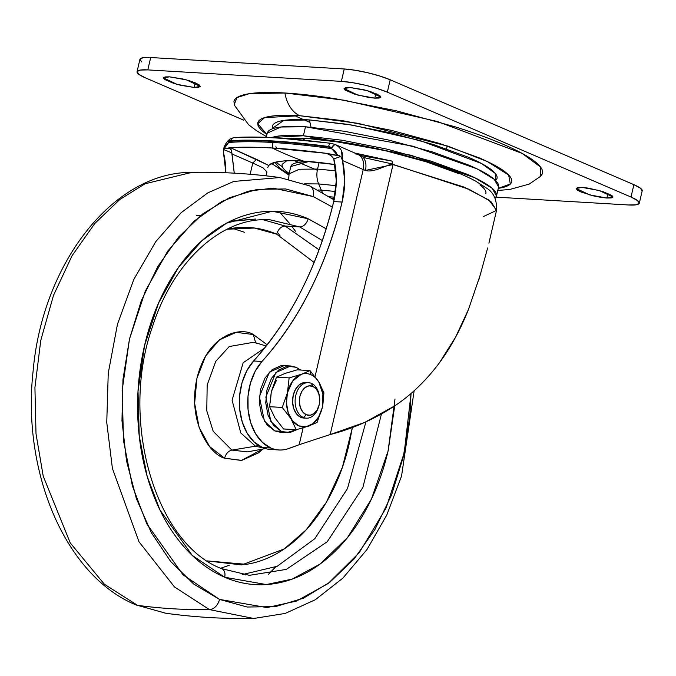 <?xml version="1.0" encoding="UTF-8"?>
<svg xmlns="http://www.w3.org/2000/svg" width="676" height="676" viewBox="0 0 676 676"><rect width="100%" height="100%" fill="white"/><g stroke="black" fill="none" stroke-linecap="round" stroke-linejoin="round"><path stroke-width="1.01" d="M300.634 370.042L296.147 367.296L287.258 366.155L278.58 370.051L271.448 378.408L266.944 389.942L265.752 402.904L268.051 415.317L273.493 425.297L281.25 431.313L274.802 430.933L290.148 432.463L297.77 429.336L286.725 432.632L281.25 431.313L270.865 421.503L265.845 397.074L275.867 372.51L290.672 365.986L296.147 367.296L300.626 370.042M280.675 432.268L274.802 430.933L280.278 432.251L286.725 432.632M318.742 406.335A17.804 12.244 -86.6 0 1 307.538 418.174A17.804 12.244 -86.6 0 1 303.406 417.481A17.804 12.244 -86.6 0 1 295.268 398.409A17.804 12.244 -86.6 0 1 307.217 382.658A17.804 12.244 -86.6 0 1 311.349 383.343A17.804 12.244 -86.6 0 1 319.359 395.857A17.804 12.244 93.4 0 0 311.349 383.343L312.861 386.359A14.796 10.174 -86.6 0 1 319.663 397.944A14.796 10.174 -86.6 0 1 318.962 405.608A14.796 10.174 -86.6 0 1 306.262 414.726L303.406 417.481A17.804 12.244 93.4 0 0 318.7 406.513M303.989 418.047L300.862 417.337L303.406 417.481L300.862 417.337A17.804 12.244 93.4 0 0 304.994 418.022M274.895 417.827L283.548 428.981L296.223 429.725L308.357 426.193L317.069 422.441A30.834 21.201 93.4 0 0 317.069 422.432L322.241 407.755A26.702 18.362 -86.6 0 1 298.876 425.872A26.702 18.362 -86.6 0 1 287.427 392.773L282.255 407.451L290.95 418.672L296.223 429.725L283.506 428.93M270.341 402.186L271.296 391.818L269.58 406.699L282.255 407.451L269.58 406.699A30.834 21.201 93.4 0 0 269.58 406.707L274.853 417.76L269.58 406.707A30.834 21.201 -86.6 0 1 269.58 406.699L271.296 391.818L276.467 377.132L285.297 373.338L297.313 369.84L285.297 373.338L276.467 377.132L271.296 391.818L276.552 380.089M301.428 374.293A26.702 18.362 -86.6 0 1 310.791 374.656L309.98 370.592L301.15 374.394L289.134 377.884L287.427 392.773A26.702 18.362 -86.6 0 1 301.15 374.394L292.683 381.044L287.427 392.773L286.472 403.141L288.314 413.07L292.666 421.055L298.876 425.872L305.991 426.784L312.929 423.666L318.633 416.982L322.241 407.755L323.948 392.866L318.793 381.982A26.702 18.362 -86.6 0 1 322.241 407.755L322.9 394.049L318.793 381.982L309.98 370.592L310.791 374.656A26.702 18.362 -86.6 0 1 318.599 381.678A26.702 18.362 93.4 0 0 310.791 374.656A26.702 18.362 93.4 0 0 301.428 374.293L309.98 370.592L297.313 369.84L309.98 370.592L318.793 381.982L323.948 392.866L322.241 407.755L317.069 422.432A30.834 21.201 -86.6 0 1 317.069 422.441L308.357 426.193L296.223 429.725L290.95 418.672L282.255 407.451L287.427 392.773L289.134 377.884L276.467 377.132L289.134 377.884L301.428 374.293M304.673 382.506A17.804 12.244 93.4 0 0 292.716 398.257A17.804 12.244 93.4 0 0 300.862 417.337L296.722 414.126L293.815 408.803L292.59 402.178L293.223 395.266L295.632 389.114L299.434 384.661L304.065 382.582L306.118 382.506M303.406 417.481L306.262 414.726A14.796 10.174 -86.6 0 1 299.916 396.389A14.796 10.174 -86.6 0 1 312.861 386.359L311.349 383.343A17.804 12.244 93.4 0 0 295.775 395.418A17.804 12.244 93.4 0 0 303.406 417.481M306.262 414.726L310.2 415.233L314.044 413.509L317.205 409.808L319.199 404.696L319.731 398.95L318.709 393.449L316.3 389.03L312.861 386.359L308.924 385.852L305.079 387.576L301.918 391.277L299.916 396.389L299.392 402.135L300.406 407.636L302.823 412.056L306.262 414.726M290.672 365.986L284.224 365.606L269.411 372.121L259.398 396.685L264.409 421.114L274.802 430.933L267.045 424.917L261.595 414.937L259.297 402.524L260.488 389.562L265 378.028L272.132 369.671L280.802 365.767L284.655 365.631M275.073 418.114L274.549 417.278M269.58 406.699L282.255 407.451L269.58 406.707M283.548 428.981L296.223 429.725L283.548 428.981M223.562 148.864L229.967 148.416L229.341 148.137L230.389 147.672L225.049 148.576A234.842 41.185 -166.9 0 0 224.119 148.678L226.283 144.808L228.632 142.518C240.656 141.47 255.427 141.461 272.952 142.492L272.191 147.993A600.094 412.622 93.4 0 0 284.951 153.824A600.094 412.622 93.4 0 0 303.448 161.091L335.042 164.564A110.492 19.376 13.1 0 0 303.448 161.091A600.094 412.622 -86.6 0 1 284.951 153.824A600.094 412.622 -86.6 0 1 272.191 147.993C255.883 147.038 241.94 146.929 230.389 147.672C241.94 146.929 255.883 147.038 272.191 147.993C288.407 148.957 306.524 150.748 326.542 153.359L272.191 147.993A23.44 16.123 -86.6 0 0 272.952 142.492C290.503 143.532 310.039 145.577 331.553 148.61L335.397 151.272L337.679 155.404A234.842 41.185 -166.9 0 0 335.896 155.142L328.671 154.255L339.352 155.725L326.542 153.359L330.48 155.269M392.638 164.057L363.223 157.449M308.966 161.48L290.824 166.516L289.125 173.816L299.333 169.237L317.551 169.059L319.089 162.46L317.551 169.059L299.333 169.237L289.125 173.816L288.618 179.106M304.546 183.838L318.658 183.931A17.804 12.244 -86.6 0 1 317.551 169.059A17.804 12.244 93.4 0 0 318.658 183.931L304.546 183.838M318.176 189.973L321.32 190.133L318.658 183.931L321.32 190.133L318.176 189.973M322.444 192.322A17.939 12.337 -86.6 0 1 321.32 190.133A17.939 12.337 93.4 0 0 322.444 192.322M334.595 197.595A8.898 6.118 -86.6 0 1 333.564 198.237A8.898 6.118 93.4 0 0 334.595 197.595M271.144 137.549L303.406 135.766L305.493 126.775L280.962 127.012L267.231 133.172L266.26 137.329M272.69 128.651L272.521 125.897C273.315 123.328 276.915 121.528 283.345 120.489C289.767 119.458 298.522 119.263 309.6 119.922A40.053 27.547 93.4 0 0 311.045 127.156A40.053 27.547 -86.6 0 1 309.6 119.922L283.793 120.421L272.563 128.237L272.715 128.719M225.049 148.576L223.57 148.864L223.443 149.497L231.919 152.894L234.251 173.157L231.437 150.089L229.341 148.137L224.119 148.686L228.632 142.518A235.578 41.312 13.1 0 1 272.952 142.492A235.578 41.312 13.1 0 1 331.553 148.61A4.453 1.969 -82 0 1 331.739 147.537L328.612 146.472C308.197 143.785 289.725 141.952 273.205 140.971A27.446 18.869 93.4 0 0 273.104 141.411A235.713 41.337 13.1 0 1 331.739 147.537A235.713 41.337 -166.9 0 0 273.104 141.411A27.446 18.869 -86.6 0 1 273.205 140.971C256.593 139.991 242.439 139.898 230.753 140.676L228.758 141.436A235.713 41.337 13.1 0 1 273.104 141.411A235.713 41.337 -166.9 0 0 228.758 141.436A4.453 3.862 85 0 0 228.632 142.518A4.453 3.617 -125.4 0 1 229.882 139.07M308.028 138.267A14.247 9.794 93.4 0 0 303.068 140A14.247 9.794 -86.6 0 1 308.028 138.267A14.247 9.794 -86.6 0 1 310.521 138.825L345.791 142.906L386.393 150.968L426.142 161.784L458.996 173.715M275.892 146.684L276.661 148.281M294.542 160.744L317.306 170.251M274.76 449.337A49.627 34.121 -86.6 0 1 262.449 447.512L254.108 441.977L247.222 433.308L242.295 422.154L239.693 409.343L239.608 395.84L242.05 382.633L246.833 370.718L253.601 360.976A49.627 34.121 93.4 0 0 239.693 409.343A49.627 34.121 93.4 0 0 262.449 447.512L270.831 448.011A49.627 34.121 -86.6 0 1 248.084 409.842A49.627 34.121 -86.6 0 1 261.992 361.466L253.601 360.976C272.073 340.586 288.137 316.799 301.8 289.607C315.472 262.423 326.111 233.068 333.733 201.558L336.302 180.703L333.809 158.928L340.746 156.443L342.538 160.55L363.215 169.566L315.033 376.616L363.215 169.566L365.462 170.411L363.215 169.566A15.582 11.019 -68 0 0 357.908 154.517A15.582 11.019 112 0 1 363.215 169.566L342.538 160.55C345.537 174.332 345.394 188.165 342.115 202.056L344.692 181.202L342.538 160.55M331.003 143.278A4.453 2.028 97.5 0 0 328.612 146.472A4.453 2.028 -82.5 0 1 331.003 143.278A4.453 2.028 -82.5 0 1 331.493 143.464C311.188 140.777 293.088 138.969 277.168 138.039C261.164 137.084 247.298 136.991 235.569 137.786A4.453 3.836 -93.9 0 0 234.073 137.574A4.453 3.836 86.1 0 0 230.753 140.676C242.439 139.898 256.593 139.991 273.205 140.971C289.725 141.952 308.197 143.785 328.612 146.472L331.739 147.537A4.453 1.969 98 0 0 331.553 148.61L337.679 155.404L335.896 155.142M360.621 155.564A15.582 10.208 110.4 0 1 365.462 170.411C368.369 171.493 372.738 171.011 378.552 168.966L389.114 164.91L393.263 164.488L392.579 163.913L391.97 161.091L353.793 152.827L391.97 161.091L392.579 163.913L393.263 164.488L469.093 189.288L490.869 201.49L496.53 210.413L488.917 200.028L463.897 187.041L393.018 164.581L330.192 434.541L364.694 422.407L394.522 405.989C410.957 395.173 425.931 380.774 439.442 362.784C450.782 347.371 460.483 329.542 468.527 309.304L480.932 272.935M487.649 247.965L478.921 279.636M395.485 405.33L394.522 405.989C374.318 419.204 352.88 428.719 330.192 434.541L299.198 444.69L303.11 427.857L299.198 444.69L288.153 448.712C282.272 450.681 276.492 450.444 270.831 448.011L262.499 442.476L255.612 433.806L250.686 422.652L248.084 409.842L247.999 396.33L250.433 383.131L255.215 371.209L261.992 361.466C280.455 341.084 296.527 317.298 310.191 290.105C323.855 262.913 334.502 233.566 342.115 202.056C326.221 266.285 299.51 319.418 261.992 361.466L253.601 360.976C291.128 318.92 317.838 265.786 333.733 201.558L342.115 202.056L333.733 201.558C337.011 187.666 337.147 173.833 334.147 160.051L333.809 158.928L340.746 156.443L339.369 155.733L328.671 154.255L331.527 156.021L333.809 158.928L331.527 156.021L328.105 153.984M224.119 148.686L223.57 148.864L223.35 151.373L225.869 172.752A64.668 44.464 -86.6 0 0 223.705 153.511L223.443 149.497L231.919 152.894M266.944 171.966L266.048 175.828L266.944 171.966L263.032 167.885L252.773 163.026L250.162 174.273L252.773 163.026L256.5 159.342L230.389 147.672L268.702 165.434A110.492 19.376 13.1 0 1 303.448 161.091C287.063 159.671 275.478 161.125 268.702 165.434L267.755 167.572M252.773 163.026L232.096 154.01L252.773 163.026L256.5 159.342L268.676 165.443M230.203 138.859A4.453 3.464 59 0 0 228.758 141.436L229.933 139.036L234.133 137.566C245.912 136.772 260.099 136.865 276.695 137.845L331.037 143.278L335.254 144.529L360.511 155.505A15.582 10.208 -69.6 0 1 365.462 170.411L393.018 164.581L330.192 434.541L299.198 444.69A423.522 291.212 -86.6 0 1 288.153 448.712A49.627 34.121 -86.6 0 1 278.977 449.962A49.627 34.121 -86.6 0 1 270.831 448.011L262.449 447.512A49.627 34.121 93.4 0 0 270.586 449.464L277.87 449.895M468.527 309.304L455.632 337.079L439.442 362.784M271.566 163.457L288.889 175.008L271.566 163.457M284.951 138.403L308.205 138.276C343.814 140.228 399.854 152.066 439.611 165.933C454.171 170.944 466.127 175.98 475.49 181.041L486.154 187.869C493.581 192.221 497.037 199.733 496.53 210.413L483.196 216.65M231.437 150.089L229.967 148.416L223.579 148.872M361.238 155.657L391.97 161.091L360.595 155.522M355.348 153.9A15.582 11.019 112 0 1 357.908 154.517M341.49 150.816L342.352 159.773C343.467 152.886 341.194 147.85 335.524 144.672L337.856 146.202M495.643 180.593L495.288 173.445L481.532 163.524L419.804 140.456L352.534 125.144L309.6 119.922L347.295 124.283L390.686 132.893L433.181 144.461L468.291 157.212C478.253 161.496 485.723 165.502 490.683 169.211C495.652 172.921 497.739 176.064 496.945 178.633L495.728 180.509M267.299 132.927C268.11 130.282 271.828 128.423 278.444 127.358C285.061 126.294 294.077 126.099 305.493 126.775L344.337 131.262L389.046 140.135L432.826 152.049L469 165.189C479.267 169.608 486.957 173.732 492.077 177.56C497.19 181.379 499.344 184.616 498.533 187.26M496.505 196.006L498.592 187.015L494.249 179.301L477.019 168.839L412.901 146.21L305.493 126.775L303.406 135.766L410.805 155.201L474.924 177.83L492.153 188.291L496.505 196.006L495.085 198.262L496.438 196.251C497.249 193.606 495.102 190.37 489.982 186.551C484.869 182.723 477.18 178.599 466.913 174.188L430.73 161.049L386.951 149.134L342.242 140.253L303.406 135.766C291.99 135.09 282.974 135.284 276.349 136.349L271.118 137.549M479.952 184.945C484.599 188.418 486.551 191.35 485.807 193.758M333.522 198.845L334.274 199.175L333.522 198.845M334.375 198.685L332.153 198.499L334.375 198.676M334.451 198.321L331.536 198.068L334.451 198.321M334.671 197.206L329.542 196.724L334.671 197.206M335.575 191.485L321.32 190.133L335.575 191.485M336.124 185.663L318.658 183.931L336.124 185.663M335.879 170.859L317.551 169.059L335.879 170.859M286.658 160.846L282.213 164.293C281.546 166.457 283.303 169.101 287.486 172.228L289.21 173.453M290.874 166.33C291.483 164.361 294.237 162.984 299.155 162.189L308.907 161.471M275.825 162.105L282.517 166.997M337.679 155.404L340.746 156.443L342.352 159.773M335.524 144.672A4.453 1.817 117 0 0 332.051 147.562A4.453 1.817 117 0 0 331.553 148.61A4.453 1.817 -63 0 1 332.051 147.562L333.885 145.213L335.524 144.672A4.453 2.112 117.1 0 0 335.465 144.647L333.631 145.179L331.739 147.537A4.453 2.112 -62.9 0 1 335.465 144.647A4.453 2.112 -62.9 0 1 335.524 144.672M230.068 138.943L228.632 142.518A4.453 3.862 -95 0 1 228.758 141.436L230.753 140.676A4.453 3.836 -93.9 0 1 234.073 137.574M294.153 115.435L309.98 122.449M194.147 87.449L195.22 82.827L194.147 87.449L180.838 85.328L173.867 83.427L164.429 79.362L163.406 77.816L165.181 76.929L169.49 76.836L186.593 79.937L200.24 86.435L194.147 87.449L177.044 84.356L163.389 77.858L169.49 76.836L182.79 78.965L189.762 80.867L195.525 82.954L199.2 84.931L200.231 86.469L198.457 87.356L194.147 87.449M606.887 198.043L607.961 193.412L606.887 198.043L600.702 197.324L593.579 195.913L580.845 191.925L577.169 189.956L576.138 188.41L577.912 187.522L582.222 187.429L599.333 190.522L612.98 197.02L606.887 198.043L589.776 194.941L576.129 188.443L582.222 187.429L588.407 188.139L602.502 191.452L611.941 195.516L612.963 197.062L611.188 197.95L606.887 198.043M374.808 98.147L375.881 93.525L374.808 98.147L368.623 97.437L354.528 94.125L345.09 90.06L344.059 88.514L345.842 87.626L350.143 87.534L367.254 90.635L380.901 97.133L374.808 98.147L357.697 95.054L344.05 88.556L350.143 87.534L363.451 89.663L370.423 91.564L379.861 95.629L380.884 97.167L379.109 98.054L374.808 98.147M498.288 188.334L499.327 188.173C506.586 186.999 510.667 184.962 511.555 182.064C512.45 179.157 510.093 175.608 504.482 171.417C498.871 167.226 490.43 162.705 479.174 157.854L439.485 143.439L391.463 130.375L342.419 120.632L299.814 115.714C287.292 114.971 277.405 115.182 270.138 116.356C262.88 117.523 258.807 119.559 257.911 122.466C257.024 125.364 259.381 128.913 264.992 133.113L266.927 134.49L257.733 123.708L264.637 117.599L299.814 115.714A33.377 22.95 -86.6 0 1 284.909 92.992L249.098 93.727L236.989 97.572L234.141 104.831L248.65 124.798L256.39 130.612L266.428 136.628M639.319 203.18A33.377 5.856 13.1 0 1 628.562 204.98L636.167 204.811L639.302 203.248L637.485 200.519L631.004 197.046A33.377 5.856 13.1 0 1 639.319 203.18L642.2 190.801A33.377 5.856 -166.9 0 0 633.885 184.666L631.004 197.046L387.323 92.164L631.004 197.046L633.885 184.666L390.204 79.785L387.323 92.164L377.149 88.472L364.846 85.117L352.28 82.624L341.372 81.365A33.377 5.856 13.1 0 1 387.323 92.164L390.204 79.785A33.377 5.856 -166.9 0 0 344.245 68.986L341.372 81.365L147.807 69.898L341.372 81.365L344.245 68.986L150.68 57.528L147.807 69.898L140.202 70.067L137.067 71.631L138.884 74.36L145.365 77.833L243.808 120.201L145.365 77.833A33.377 5.856 13.1 0 1 137.051 71.698A33.377 5.856 13.1 0 1 147.807 69.898L150.68 57.528A33.377 5.856 -166.9 0 0 139.932 59.319L137.051 71.698M628.562 204.98L496.04 197.13L628.562 204.98M234.369 105.439L233.947 101.197C235.037 97.665 239.988 95.189 248.819 93.77C257.649 92.35 269.682 92.088 284.909 92.992C300.136 93.888 317.407 95.882 336.724 98.975L396.364 110.813L454.771 126.716C473.251 132.504 489.339 138.343 503.028 144.241C516.726 150.131 526.984 155.632 533.812 160.736C540.639 165.831 543.504 170.149 542.422 173.681L540.361 176.605M642.183 190.869L640.366 188.148L633.885 184.666L390.204 79.785L380.03 76.092L367.727 72.746L355.162 70.253L344.245 68.986L150.68 57.528L143.084 57.688L139.949 59.26L141.766 61.981M497.789 190.471L509.738 189.466L529.207 184.083L540.8 176.191L540.496 167.006L522.159 153.427L437.49 121.528L344.346 100.234L284.909 92.992A33.377 22.95 93.4 0 0 299.814 115.714L358.001 123.328L448.146 146.236L487.328 161.547L508.639 175.025L510.329 184.016L498.288 188.325M375.822 93.77L376.98 94.006M229.688 221.559L255.942 219.024L230.372 221.187M249.41 575.327L286.311 569.403L327.226 541.746L362.868 487.48L381.425 414.042L362.868 487.48L327.226 541.746L286.311 569.403L249.41 575.327L221.745 568.677C156.029 544.408 118.9 421.131 152.472 326.694C173.724 259.533 223.874 215.923 270.459 219.886L299.662 226.891L285.145 226.037L263.285 219.785L285.145 226.037C281.123 226.35 278.309 229.063 276.704 234.183L254.362 228.032L227.026 229.232M141.081 449.287L140.752 447.36L141.081 449.287M147.807 332.947L148.01 332.254L147.807 332.947M220.207 568.313A8.898 6.27 113.3 0 1 221.829 568.71A8.898 6.27 113.3 0 1 224.677 577.236L266.336 584.563L292.133 579.104L319.968 564.13L347.515 537.564L371.403 499.091L388.049 451.205L395.004 399.043M326.204 228.843L308.095 218.737A8.898 6.27 113.3 0 1 299.662 226.891L322.359 240.563L299.662 226.891A8.898 6.27 -66.7 0 0 308.095 218.737L326.212 228.809M414.143 390.711L401.544 476.081L386.773 515.044L367 549.495L342.909 578.107L315.312 599.739L285.188 613.436L253.737 618.472C224.297 618.988 194.992 617.256 165.823 613.267L136.079 604.935C65.851 576.349 21.75 472.735 33.09 371.268C42.334 263.758 113.002 171.932 191.933 172.346C221.373 171.831 250.678 173.563 279.847 177.551L233.803 181.43L207.785 192.88L181.185 212.653L155.801 241.594L133.831 279.391L117.447 324.303L108.244 373.245L106.757 422.466L112.41 468.46L138.986 541.797L174.518 586.971L209.425 609.6A11.129 7.842 -66.7 0 0 219.514 599.401L247.129 607.023L275.478 606.617L303.473 598.192L330.049 582.07L354.182 558.883L374.935 529.502L391.522 495.077L403.293 456.917L409.808 416.484L411.059 393.415L404.214 452.827L386.097 507.93L359.362 552.537L328.147 583.523L296.443 601.082L267.003 607.58L219.514 599.401A11.129 7.842 113.3 0 1 209.425 609.6L253.737 618.472L209.425 609.6A890.157 627.21 113.3 0 1 137.549 605.341L165.823 613.267L137.549 605.341A11.129 7.842 113.3 0 1 135.986 604.902A11.129 7.842 -66.7 0 0 137.549 605.341L104.341 584.208L70.245 542.913L43.213 476.124L36.005 433.747L34.924 387.542L40.78 340.324L53.505 295.37L72.078 255.714L94.809 223.469L119.736 199.555L145.07 183.779L191.933 172.346L145.07 183.779L119.736 199.555L94.809 223.469L72.078 255.714L53.505 295.37L40.78 340.324L34.924 387.542L36.005 433.747L43.213 476.124L70.245 542.913L104.341 584.208L137.549 605.341A890.157 627.21 -66.7 0 0 209.425 609.6L174.518 586.971L138.986 541.797L112.41 468.46L106.757 422.466L108.244 373.245L117.447 324.303L133.831 279.391L155.801 241.594L181.185 212.653L207.785 192.88L233.803 181.43L279.847 177.551L308.121 185.469A11.129 7.842 113.3 0 1 309.676 185.917A11.129 7.842 113.3 0 1 313.258 196.572L332.355 207.076M268.549 574.287L275.512 567.02M295.404 231.209L291.88 226.435M279.078 211.495L289.336 223.173M245.388 574.98L246.123 574.38M279.982 235.679L277.337 232.223M232.062 220.376L232.882 220.646M230.406 227.626L244.442 232.274M255.486 446.194L264.223 448.196L255.486 446.194L231.868 450.098L247.433 451.881L231.868 450.098C228.311 451.019 225.885 453.714 224.576 458.184C211.706 455.379 186.863 424.283 196.944 378.273C208.166 332.761 241.636 326.77 253.348 334.544L255.646 342.766L253.348 334.544L267.172 344.811L253.348 334.544L236.177 332.33L219.421 339.859L205.648 355.998L196.944 378.273L194.637 403.31L199.074 427.291L209.594 446.557L224.576 458.184C225.885 453.714 228.311 451.019 231.868 450.098L255.486 446.194L240.791 432.978L232.079 400.158L243.174 362.742L264.586 348.081L243.174 362.742L232.079 400.158L240.791 432.978L255.486 446.194A8.898 6.27 -66.7 0 0 258.088 445.138A8.898 6.27 113.3 0 1 255.486 446.194M256.728 343.264L253.931 342.225L229.223 346.534L215.762 361.364L207.177 385.007L206.771 410.814L213.21 431.322L231.868 450.098L213.21 431.322L206.771 410.814L207.177 385.007L215.762 361.364L229.223 346.534L253.931 342.225L266.209 346.036M262.854 449.041L241.34 460.457L224.576 458.184L241.755 460.398L258.502 452.869L262.871 449.041M332.364 207.076L313.258 196.572L285.644 188.95L257.294 189.356L229.291 197.781L202.715 213.903L178.591 237.09L157.838 266.471L141.25 300.896L129.479 339.056L122.964 379.49L121.967 420.624L126.513 460.888L136.434 498.736L151.356 532.713L170.69 561.519L193.708 584.03L219.514 599.401L183.061 574.845L146.743 523.756L132.42 486.027L123.531 440.777L122.153 390.449L129.479 339.056L145.23 291.297L167.64 251.21L194.054 221.153L221.736 201.499L248.523 191.122L273.045 188.131L313.258 196.572A11.129 7.842 -66.7 0 0 309.676 185.917M394.7 405.87L388.227 450.427C382.692 474.197 374.284 495.736 362.987 515.028C351.697 534.327 338.38 549.926 323.043 561.815C307.707 573.704 291.517 580.988 274.473 583.658C257.429 586.329 240.833 584.191 224.677 577.236C208.521 570.282 194.029 559.044 181.219 543.521C168.409 527.998 158.252 509.374 150.74 487.649C143.219 465.925 138.926 442.755 137.853 418.131C136.78 393.508 139.011 369.316 144.546 345.546C150.072 321.776 158.488 300.237 169.777 280.946C181.075 261.646 194.392 246.047 209.729 234.158C225.066 222.269 241.256 214.985 258.3 212.315C275.343 209.644 291.939 211.782 308.095 218.737L272.31 211.225L226.654 223.122L202.014 240.614L178.506 267.366L158.564 303.034L144.546 345.546L138.022 391.277L139.248 436.062L147.157 476.335L159.908 509.915L192.229 555.376L224.677 577.236A8.898 6.27 -66.7 0 0 221.829 568.71M270.459 219.886L299.662 226.891L285.145 226.037L319.055 249.824L285.145 226.037C281.123 226.35 278.309 229.063 276.704 234.183C262.085 227.896 247.07 225.961 231.648 228.378L227.043 229.223M242.278 574.575L277.185 566.285L314.788 538.73L347.464 488.63L365.936 421.858L347.464 488.63L314.788 538.73L277.185 566.285L242.278 574.575M207.38 560.919L241.687 564.942L284.165 548.98L306.194 529.823L326.339 502.31L342.386 467.353L352.407 427.435L349.205 443.811C344.194 465.316 336.589 484.802 326.364 502.26C316.148 519.717 304.107 533.829 290.232 544.586C276.349 555.342 261.705 561.933 246.284 564.35L207.405 560.928M314.137 262.465L276.704 234.183L314.137 262.465M319.452 396.364L319.283 395.384M318.895 405.853L318.607 406.808M306.321 418.182L303.777 418.038M308.433 382.641L305.882 382.489M274.811 162.35L278.639 166.896L282.078 169.82L288.998 174.383M496.53 210.413L488.9 243.174M332.541 198.769L334.333 198.905M223.528 148.94C224.871 144.698 227.001 141.402 229.908 139.053L230.203 138.85M447.216 145.923L446.532 148.855M334.113 199.893L309.591 185.875L279.847 177.551M200.4 215.737L196.26 215.492M265.406 448.568L247.433 451.881M220.706 568.22L229.375 565.246"/></g></svg>
